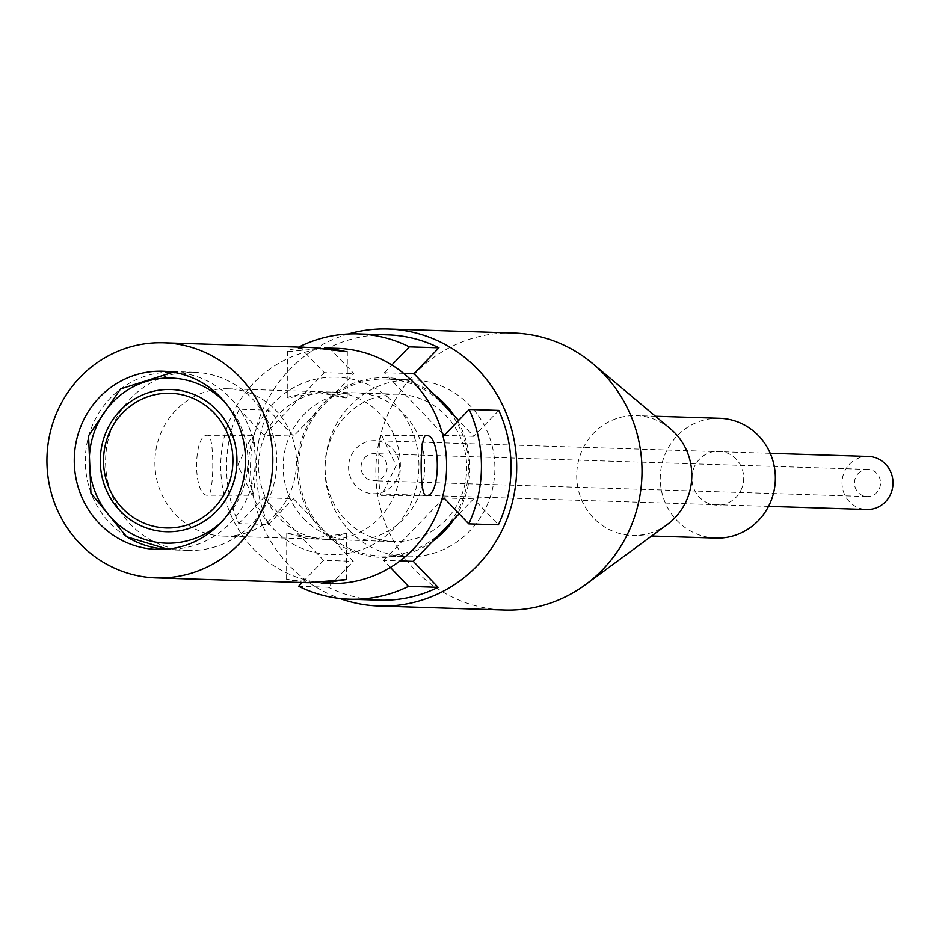 <?xml version="1.0" encoding="UTF-8"?>
<svg xmlns="http://www.w3.org/2000/svg" width="939" height="939" viewBox="0 0 939 939"><rect width="100%" height="100%" fill="white"/><g stroke="black" fill="none" stroke-linecap="round" stroke-linejoin="round"><path stroke-width="0.7" stroke-dasharray="4.7 3.52" d="M126.777 536.803A88.477 84.968 91.8 0 1 88.724 436.001A88.477 84.968 91.8 0 1 173.081 372.231M173.152 372.243A88.477 84.968 91.8 0 1 213.728 384.532A88.477 84.968 91.8 0 1 251.805 485.31A88.477 84.968 91.8 0 1 167.494 549.104M252.11 495.252L237.743 465.169L252.309 435.332C256.417 433.806 256.183 497.435 252.11 495.252L207.636 495.205C192.788 496.672 193.047 433.125 207.848 435.285C214.562 433.783 214.362 497.353 207.636 495.205M252.239 435.332L207.848 435.285M329.918 583.448A117.61 112.938 91.8 0 1 220.747 464.03A117.61 112.938 91.8 0 1 334.084 348.287A117.61 112.938 91.8 0 1 337.441 348.346M325.727 348.029L288.59 351.609C285.21 350.141 292.029 348.768 309.025 347.489L312.429 347.547M288.426 397.901L287.252 397.291L312.98 391.446L345.975 397.972L347.16 397.526L321.455 391.974L288.426 397.901M288.59 351.609L287.428 351.209M381.821 435.473C377.736 433.266 377.525 496.895 381.61 495.393L396.176 465.591L381.75 435.473L426.212 435.52M308.356 538.88L286.771 533.199L325.058 539.42L346.667 533.446L308.356 538.88M304.905 582.649L286.63 579.316L321.502 583.178M191.521 372.196A89.146 85.602 -88.2 0 0 105.614 459.922A89.146 85.602 -88.2 0 0 188.363 550.442A89.146 85.602 -88.2 0 0 190.899 550.477A89.146 85.602 -88.2 0 0 276.805 462.751A89.146 85.602 -88.2 0 0 194.068 372.243A89.146 85.602 -88.2 0 0 191.521 372.196M333.991 377.126A88.771 85.249 -88.2 0 0 248.424 465.803A88.771 85.249 -88.2 0 0 333.368 554.667A88.771 85.249 -88.2 0 0 418.923 465.99A88.771 85.249 -88.2 0 0 333.991 377.126M329.237 539.549A73.794 70.859 91.8 0 1 258.636 465.685A73.794 70.859 91.8 0 1 329.753 391.974A73.794 70.859 91.8 0 1 400.354 465.838A73.794 70.859 91.8 0 1 329.237 539.549M252.556 530.547A73.7 70.777 -88.2 0 0 295.339 449.194A73.7 70.777 -88.2 0 0 228.036 388.781A73.7 70.777 -88.2 0 0 198.81 394.333A73.7 70.777 -88.2 0 0 156.027 475.686A73.7 70.777 -88.2 0 0 223.329 536.11A73.7 70.777 -88.2 0 0 252.556 530.547M369.05 399.779A73.7 70.777 91.8 0 1 398.289 394.227A73.7 70.777 91.8 0 1 465.591 454.652A73.7 70.777 91.8 0 1 422.808 535.993A73.7 70.777 91.8 0 1 393.57 541.557A73.7 70.777 91.8 0 1 326.267 481.132A73.7 70.777 91.8 0 1 369.05 399.779M443.889 405.002A88.477 84.968 91.8 0 1 461.483 502.647A88.477 84.968 91.8 0 1 380.764 555.923A88.477 84.968 91.8 0 1 323.298 529.995A88.477 84.968 91.8 0 1 305.703 432.339A88.477 84.968 91.8 0 1 386.422 379.063A88.477 84.968 91.8 0 1 443.889 405.002M349.613 530.828A88.477 84.968 -88.2 0 0 407.08 556.768A88.477 84.968 -88.2 0 0 487.799 503.492A88.477 84.968 -88.2 0 0 470.216 405.836A88.477 84.968 -88.2 0 0 412.737 379.908A88.477 84.968 -88.2 0 0 332.019 433.184A88.477 84.968 -88.2 0 0 349.613 530.828M390.413 567.438L383.699 560.419L399.967 560.947M459.194 513.821L473.608 498.879L498.398 524.819M443.994 497.928L473.608 498.879M383.699 560.419L441.541 500.464M498.797 410.425L473.819 436.306L458.631 420.426M444.217 435.367L473.819 436.306M442.292 433.349L384.356 372.736L403.606 373.358M384.356 372.736L391.868 364.942M299.471 346.737L329.084 347.676A132.716 127.446 91.8 0 1 387.842 334.847M329.084 347.676L353.874 373.616L293.578 436.119L268.777 410.179L239.175 409.228A132.716 127.446 -88.2 0 0 238.776 523.622L268.378 524.561A132.716 127.446 91.8 0 1 268.777 410.179M299.87 347.148L324.272 372.677L353.874 373.616M324.272 372.677L263.976 435.168L293.578 436.119M263.976 435.168L239.175 409.228M238.776 523.622L263.753 497.729L293.355 498.679L353.228 561.299L328.251 587.192L298.637 586.241M263.753 497.729L323.615 560.36L353.228 561.299M268.378 524.561L293.355 498.679M323.615 560.36L302.194 582.567M303.731 518.633A73.735 70.801 -88.2 0 0 403.876 518.739A73.735 70.801 -88.2 0 0 404.24 414.463A73.735 70.801 -88.2 0 0 304.095 414.357A73.735 70.801 -88.2 0 0 303.731 518.633M379.344 600.15A132.716 127.446 91.8 0 1 328.251 587.192M513.363 332.993A138.585 133.08 -88.2 0 0 384.18 423.536A138.585 133.08 -88.2 0 0 504.501 610.021M348.252 333.991A138.585 133.08 -88.2 0 0 258.847 419.522A138.585 133.08 -88.2 0 0 339.789 598.472M670.446 428.806A59.932 57.549 -88.2 0 0 636.184 415.613A59.932 57.549 -88.2 0 0 580.314 454.769A59.932 57.549 -88.2 0 0 632.346 535.418A59.932 57.549 -88.2 0 0 667.383 524.432M719.732 418.289A59.932 57.549 -88.2 0 0 663.873 457.446A59.932 57.549 -88.2 0 0 715.905 538.082M742.092 487.517A26.973 25.893 91.8 0 1 708.792 503.492A26.973 25.893 91.8 0 1 693.545 468.854A26.973 25.893 91.8 0 1 726.845 452.891A26.973 25.893 91.8 0 1 742.092 487.517M433.137 393.746A89.898 86.329 -88.2 0 0 302.675 436.377A89.898 86.329 -88.2 0 0 330.563 538.575A89.898 86.329 -88.2 0 0 432.621 541.345M454.288 518.903A89.898 86.329 -88.2 0 0 464.512 498.609A89.898 86.329 -88.2 0 0 454.64 416.247M366.856 455.92A13.569 13.029 -88.2 0 0 373.652 480.756A13.569 13.029 -88.2 0 0 386.622 463.443A13.569 13.029 -88.2 0 0 366.856 455.92M860.3 471.707A13.569 13.029 -88.2 0 0 867.096 496.543A13.569 13.029 -88.2 0 0 880.066 479.23A13.569 13.029 -88.2 0 0 860.3 471.707M868.387 456.448A26.538 25.494 -88.2 0 0 853.387 460.932A26.538 25.494 -88.2 0 0 843.022 490.311A26.538 25.494 -88.2 0 0 866.685 509.513M388.23 489.231A26.538 25.494 -88.2 0 0 398.606 459.852A26.538 25.494 -88.2 0 0 374.943 440.661A26.538 25.494 -88.2 0 0 359.942 445.145A26.538 25.494 -88.2 0 0 349.578 474.524A26.538 25.494 -88.2 0 0 373.241 493.726A26.538 25.494 -88.2 0 0 388.23 489.231M221.804 521.72A82.585 79.299 -88.2 0 0 225.606 403.042M287.393 351.209L287.24 397.291M286.606 579.316L286.759 533.199M188.363 550.442L157.024 549.432M194.068 372.243L162.729 371.234M346.526 579.516L346.691 533.446M381.692 495.393L426.153 495.452M347.324 351.421L347.172 397.526M228.036 388.781L398.289 394.227M223.329 536.11L393.57 541.557M380.764 555.923L407.08 556.768M386.422 379.063L412.737 379.908M651.619 536.028L632.346 535.418M655.445 416.235L636.184 415.613M867.096 496.543L373.652 480.756M770.238 453.314L374.943 440.661M768.536 506.367L373.241 493.726M867.965 469.418L374.52 453.631"/><path stroke-width="1.41" d="M167.494 549.104A88.477 84.968 91.8 0 1 167.424 549.104L126.577 536.744L90.93 493.151L88.559 435.755L120.532 388.946L173.081 372.231A88.477 84.968 91.8 0 1 173.152 372.243M167.424 549.104A88.477 84.968 91.8 0 1 126.777 536.803M426.083 495.44C440.919 497.611 441.107 434.064 426.283 435.52C419.592 433.349 419.346 496.919 426.083 495.44L426.153 495.452M160.287 342.735A117.61 112.938 91.8 0 1 163.644 342.782A117.61 112.938 91.8 0 1 272.803 462.199A117.61 112.938 91.8 0 1 159.466 577.943A117.61 112.938 91.8 0 1 156.12 577.884A117.61 112.938 91.8 0 1 46.95 458.467A117.61 112.938 91.8 0 1 160.287 342.735M163.644 342.782L312.429 347.547L346.139 351.667L329.026 348.087L337.441 348.346A117.61 112.938 91.8 0 1 446.6 467.763A117.61 112.938 91.8 0 1 333.263 583.506A117.61 112.938 91.8 0 1 329.918 583.448L321.502 583.178L346.514 579.516L308.203 582.708L156.12 577.884M329.026 348.087L325.727 348.029M160.193 371.198A89.146 85.602 -88.2 0 0 74.287 458.925A89.146 85.602 -88.2 0 0 157.024 549.432A89.146 85.602 -88.2 0 0 159.571 549.479A89.146 85.602 -88.2 0 0 245.478 461.753A89.146 85.602 -88.2 0 0 162.729 371.234A89.146 85.602 -88.2 0 0 160.193 371.198M302.194 582.567L298.637 586.241A132.716 127.446 -88.2 0 0 349.742 599.199A132.716 127.446 -88.2 0 0 408.5 586.359L438.102 587.309L413.301 561.369L459.194 513.821M399.967 560.947L413.301 561.369M408.5 586.359L390.413 567.438M441.541 500.464L443.994 497.928L468.796 523.868L498.398 524.819A132.716 127.446 91.8 0 0 498.797 410.425L469.195 409.474L444.217 435.367L442.292 433.349M468.796 523.868A132.716 127.446 -88.2 0 0 469.195 409.474M458.631 420.426L413.958 373.687L438.936 347.794L409.334 346.855A132.716 127.446 -88.2 0 0 358.228 333.897A132.716 127.446 -88.2 0 0 299.471 346.737L299.87 347.148M403.606 373.358L413.958 373.687M391.868 364.942L409.334 346.855M358.228 333.897L387.842 334.847A132.716 127.446 91.8 0 1 438.936 347.794M438.102 587.309A132.716 127.446 91.8 0 1 379.344 600.15L349.742 599.199M339.789 598.472A138.585 133.08 -88.2 0 0 379.156 606.007L504.501 610.021A138.585 133.08 -88.2 0 0 585.513 584.633A138.585 133.08 -88.2 0 0 633.672 519.478A138.585 133.08 -88.2 0 0 592.591 363.499A138.585 133.08 -88.2 0 0 513.363 332.993L388.03 328.979A138.585 133.08 -88.2 0 0 348.252 333.991M379.156 606.007A138.585 133.08 -88.2 0 0 508.339 515.464A138.585 133.08 -88.2 0 0 388.03 328.979M585.513 584.633L667.383 524.432A59.932 57.549 -88.2 0 0 688.205 496.262A59.932 57.549 -88.2 0 0 670.446 428.806L592.591 363.499M651.619 536.028L715.905 538.082A59.932 57.549 -88.2 0 0 771.764 498.926A59.932 57.549 -88.2 0 0 719.732 418.289L655.445 416.235M432.621 541.345A89.898 86.329 -88.2 0 0 454.288 518.903M454.64 416.247A89.898 86.329 -88.2 0 0 433.137 393.746M768.536 506.367L866.685 509.513A26.538 25.494 -88.2 0 0 881.674 505.029A26.538 25.494 -88.2 0 0 892.05 475.639A26.538 25.494 -88.2 0 0 868.387 456.448L770.238 453.314M135.122 518.574A67.373 64.697 -88.2 0 0 223.822 494.923A67.373 64.697 -88.2 0 0 201.333 402.631A67.373 64.697 -88.2 0 0 112.645 426.283A67.373 64.697 -88.2 0 0 135.122 518.574M203.575 399.392A71.153 68.324 91.8 0 1 227.32 496.86A71.153 68.324 91.8 0 1 133.655 521.838A71.153 68.324 91.8 0 1 109.91 424.369A71.153 68.324 91.8 0 1 203.575 399.392M225.606 403.042A82.585 79.299 -88.2 0 0 209.186 389.556A82.585 79.299 -88.2 0 0 100.473 418.548A82.585 79.299 -88.2 0 0 128.033 531.674A82.585 79.299 -88.2 0 0 221.804 521.72"/></g></svg>
